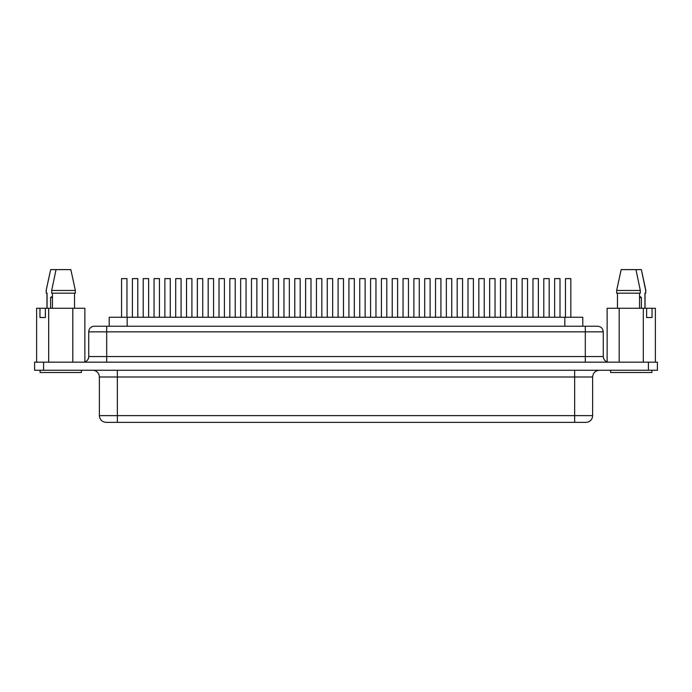 <?xml version="1.0" encoding="UTF-8"?>
<svg xmlns="http://www.w3.org/2000/svg" width="692" height="692" viewBox="0 0 692 692"><rect width="100%" height="100%" fill="white"/><g stroke="black" fill="none" stroke-linecap="round" stroke-linejoin="round"><path stroke-width="1.04" d="M610.595 372.504L610.595 370.255L610.595 372.504L651.916 372.504L651.916 370.255L651.916 372.504L610.595 372.504M50.594 297.482L52.445 297.482L50.594 297.482L52.445 296.271L50.594 297.482L50.594 308.269L50.594 297.482M81.405 372.504L81.405 370.255L81.405 372.504L40.084 372.504L81.405 372.504M40.084 370.255L40.084 372.504L40.084 370.255M109.224 317.247L127.172 317.247L127.172 326.235L127.172 317.247L582.794 317.247L582.794 326.235L582.794 317.247L564.828 317.247L564.828 326.235L564.828 317.247L109.206 317.247L109.206 326.235M88.732 331.849A5.614 5.614 0 0 1 94.346 326.235A5.614 5.614 0 0 0 88.732 331.849L106.698 331.849L88.732 331.849L88.732 356.553L106.698 356.553L106.698 362.175L106.698 331.849L585.302 331.849L585.302 356.553L603.268 356.553L603.268 331.849L603.268 356.553C603.614 359.952 605.491 361.829 608.891 362.175M88.732 356.553A5.614 5.614 0 0 1 83.109 362.175A5.614 5.614 0 0 0 88.732 356.553L106.698 356.553L106.698 331.849L585.302 331.849L585.302 356.553L106.698 356.553L603.268 356.553M592.629 415.632A6.738 6.738 0 0 1 585.89 422.371L106.127 422.371L117.346 422.371L117.346 376.993L99.371 376.993A6.738 6.738 0 0 0 92.633 370.255A6.738 6.738 0 0 1 99.371 376.993L99.371 415.632L99.371 376.993L574.654 376.993L574.654 415.632L592.629 415.632L117.346 415.632L117.346 370.255L117.346 376.993L574.654 376.993L574.654 415.632L99.371 415.632L117.346 415.632L117.346 422.371L574.654 422.371L574.654 415.632L574.654 422.371L585.89 422.371A6.738 6.738 0 0 0 592.629 415.632L592.629 376.993L574.654 376.993L574.654 370.255L574.654 376.993L592.62 376.993C593.035 372.91 595.284 370.67 599.367 370.255M74.537 293.174L74.537 308.269L74.537 293.174M75.341 290.476L75.341 293.174L75.341 290.476L71.527 272.76L75.341 290.476L51.692 290.476L75.341 290.476M639.555 308.269L639.555 293.174L639.555 308.269M617.463 293.174L617.463 308.269L617.463 293.174M640.308 293.174L640.308 290.476L616.659 290.476L616.659 293.174L640.308 293.174L640.308 290.476L635.965 269.629L621.157 269.629L616.659 290.476L640.308 290.476L635.965 269.629L621.157 269.629L616.659 290.476L616.659 293.174L640.308 293.174M643.301 308.269L607.135 308.269L607.135 361.89L607.135 308.269L619.176 308.269L619.176 362.175L619.176 308.269L643.301 308.269L643.301 362.175L643.301 308.269L646.639 308.269L643.301 308.269M45.352 308.269L84.865 308.269L84.865 361.89L84.865 308.269L72.807 308.269L72.807 362.175L72.807 308.269L48.682 308.269L48.682 362.175L48.682 308.269L45.352 308.269L45.352 317.516L45.352 308.269L39.963 308.269L39.963 317.516L45.352 317.516L39.963 317.516L39.963 308.269L45.352 308.269M70.844 269.629L56.035 269.629L51.692 290.476L51.692 293.174L75.341 293.174L51.692 293.174L51.692 290.476L56.035 269.629L50.646 269.629L70.844 269.629L71.527 272.76L70.844 269.629M52.445 293.174L52.445 308.269L52.445 293.174M43.587 370.255L657.4 370.255L657.4 362.175L648.413 362.175L657.4 362.175L657.4 370.255L43.587 370.255L43.587 362.175L648.413 362.175L648.413 370.255L648.413 362.175L34.6 362.175L43.587 362.175L43.587 370.255L34.6 370.255L43.587 370.255M655.376 308.269L646.639 308.269L646.639 317.516L652.037 317.516L652.037 308.269L655.376 308.269L655.376 362.175L655.376 308.269M36.624 308.269L39.963 308.269L36.624 308.269L36.624 362.175L36.624 308.269M94.579 326.235L597.239 326.235M34.6 362.175L34.6 370.255L34.6 362.175M603.268 331.849L585.302 331.849L603.268 331.849C602.931 328.449 601.054 326.581 597.654 326.235L585.302 326.235L585.302 331.849L585.302 326.235L106.698 326.235L106.698 331.849L106.698 326.235L94.346 326.235M585.302 362.175L585.302 356.553L585.302 362.175M338.094 317.247L338.094 278.617L343.483 278.617L343.483 317.247L343.483 278.617L338.094 278.617L338.094 317.247M348.924 317.247L348.924 278.617L354.313 278.617L354.313 317.247L354.313 278.617L348.924 278.617L348.924 317.247M316.443 317.247L316.443 278.617L321.832 278.617L321.832 317.247L321.832 278.617L316.443 278.617L316.443 317.247M327.264 317.247L327.264 278.617L332.662 278.617L332.662 317.247L332.662 278.617L327.264 278.617L327.264 317.247M294.792 317.247L294.792 278.617L300.181 278.617L300.181 317.247L300.181 278.617L294.792 278.617L294.792 317.247M305.613 317.247L305.613 278.617L311.002 278.617L311.002 317.247L311.002 278.617L305.613 278.617L305.613 317.247M273.132 317.247L273.132 278.617L278.53 278.617L278.53 317.247L278.53 278.617L273.132 278.617L273.132 317.247M283.962 317.247L283.962 278.617L289.351 278.617L289.351 317.247L289.351 278.617L283.962 278.617L283.962 317.247M251.481 317.247L251.481 278.617L256.87 278.617L256.87 317.247L256.87 278.617L251.481 278.617L251.481 317.247M262.311 317.247L262.311 278.617L267.7 278.617L267.7 317.247L267.7 278.617L262.311 278.617L262.311 317.247M229.831 317.247L229.831 278.617L235.219 278.617L235.219 317.247L235.219 278.617L229.831 278.617L229.831 317.247M240.66 317.247L240.66 278.617L246.049 278.617L246.049 317.247L246.049 278.617L240.66 278.617L240.66 317.247M208.18 317.247L208.18 278.617L213.569 278.617L213.569 317.247L213.569 278.617L208.18 278.617L208.18 317.247M219.009 317.247L219.009 278.617L224.398 278.617L224.398 317.247L224.398 278.617L219.009 278.617L219.009 317.247M186.529 317.247L186.529 278.617L191.918 278.617L191.918 317.247L191.918 278.617L186.529 278.617L186.529 317.247M197.35 317.247L197.35 278.617L202.747 278.617L202.747 317.247L202.747 278.617L197.35 278.617L197.35 317.247M164.878 317.247L164.878 278.617L170.267 278.617L170.267 317.247L170.267 278.617L164.878 278.617L164.878 317.247M175.699 317.247L175.699 278.617L181.088 278.617L181.088 317.247L181.088 278.617L175.699 278.617L175.699 317.247M143.218 317.247L143.218 278.617L148.616 278.617L148.616 317.247L148.616 278.617L143.218 278.617L143.218 317.247M154.048 317.247L154.048 278.617L159.437 278.617L159.437 317.247L159.437 278.617L154.048 278.617L154.048 317.247M121.567 317.247L121.567 278.617L126.956 278.617L126.956 317.247L126.956 278.617L121.567 278.617L121.567 317.247M132.397 317.247L132.397 278.617L137.786 278.617L137.786 317.247L137.786 278.617L132.397 278.617L132.397 317.247M359.745 317.247L359.745 278.617L365.134 278.617L365.134 317.247L365.134 278.617L359.745 278.617L359.745 317.247M370.575 317.247L370.575 278.617L375.964 278.617L375.964 317.247L375.964 278.617L370.575 278.617L370.575 317.247M381.396 317.247L381.396 278.617L386.793 278.617L386.793 317.247L386.793 278.617L381.396 278.617L381.396 317.247M392.226 317.247L392.226 278.617L397.615 278.617L397.615 317.247L397.615 278.617L392.226 278.617L392.226 317.247M403.047 317.247L403.047 278.617L408.444 278.617L408.444 317.247L408.444 278.617L403.047 278.617L403.047 317.247M413.877 317.247L413.877 278.617L419.265 278.617L419.265 317.247L419.265 278.617L413.877 278.617L413.877 317.247M424.706 317.247L424.706 278.617L430.095 278.617L430.095 317.247L430.095 278.617L424.706 278.617L424.706 317.247M435.527 317.247L435.527 278.617L440.916 278.617L440.916 317.247L440.916 278.617L435.527 278.617L435.527 317.247M446.357 317.247L446.357 278.617L451.746 278.617L451.746 317.247L451.746 278.617L446.357 278.617L446.357 317.247M457.178 317.247L457.178 278.617L462.576 278.617L462.576 317.247L462.576 278.617L457.178 278.617L457.178 317.247M468.008 317.247L468.008 278.617L473.397 278.617L473.397 317.247L473.397 278.617L468.008 278.617L468.008 317.247M478.838 317.247L478.838 278.617L484.227 278.617L484.227 317.247L484.227 278.617L478.838 278.617L478.838 317.247M489.659 317.247L489.659 278.617L495.048 278.617L495.048 317.247L495.048 278.617L489.659 278.617L489.659 317.247M500.489 317.247L500.489 278.617L505.878 278.617L505.878 317.247L505.878 278.617L500.489 278.617L500.489 317.247M511.31 317.247L511.31 278.617L516.708 278.617L516.708 317.247L516.708 278.617L511.31 278.617L511.31 317.247M522.14 317.247L522.14 278.617L527.529 278.617L527.529 317.247L527.529 278.617L522.14 278.617L522.14 317.247M532.97 317.247L532.97 278.617L538.359 278.617L538.359 317.247L538.359 278.617L532.97 278.617L532.97 317.247M543.791 317.247L543.791 278.617L549.18 278.617L549.18 317.247L549.18 278.617L543.791 278.617L543.791 317.247M554.621 317.247L554.621 278.617L560.01 278.617L560.01 317.247L560.01 278.617L554.621 278.617L554.621 317.247M565.442 317.247L565.442 278.617L570.831 278.617L570.831 317.247L570.831 278.617L565.442 278.617L565.442 317.247M48.423 280.044L50.646 269.629L48.423 280.044M46.312 293.174L46.148 290.476L49.962 272.76M46.295 293.174L46.295 290.476L46.295 293.174L47.056 293.174L46.295 293.174M47.056 308.269L47.056 293.174L47.056 308.269M645.688 293.174L644.944 293.174L645.705 293.174L645.705 290.476L641.354 269.629L635.965 269.629L641.354 269.629L645.852 290.476L645.705 293.174L645.852 290.476L642.038 272.76M644.944 293.174L644.944 308.269L644.944 293.174M641.406 297.482L639.555 297.482L641.406 297.482L641.406 308.269L641.406 297.482L639.555 296.271L641.406 297.482M646.639 317.516L646.639 308.269L652.037 308.269L652.037 317.516L646.639 317.516M99.371 415.632C99.786 419.715 102.027 421.956 106.11 422.371M46.952 308.269L46.952 293.174M645.048 308.269L645.048 293.174"/></g></svg>
